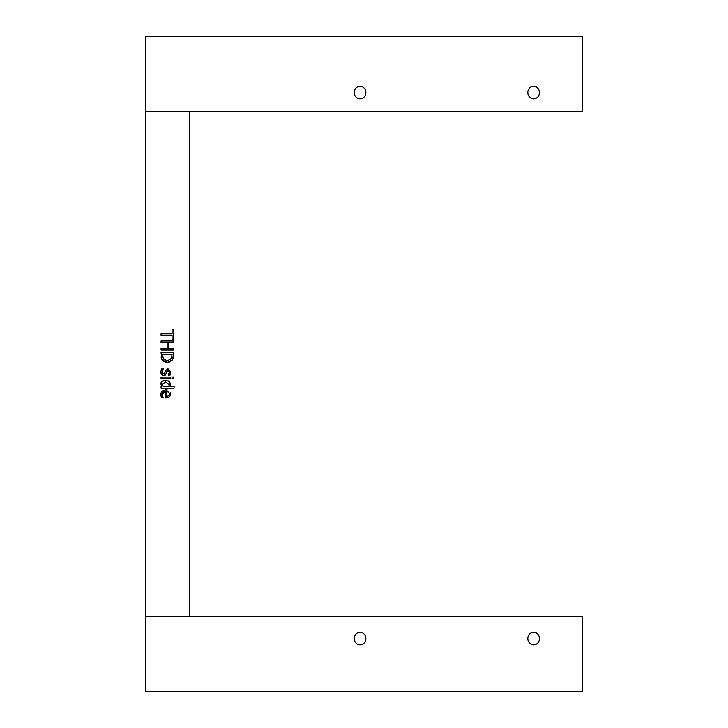 <?xml version="1.0" encoding="UTF-8"?>
<svg xmlns="http://www.w3.org/2000/svg" width="728" height="728" viewBox="0 0 728 728"><rect width="100%" height="100%" fill="white"/><g stroke="black" fill="none" stroke-linecap="round" stroke-linejoin="round"><path stroke-width="1.09" d="M171.972 378.778L171.972 376.986L173.61 376.986L173.61 378.778L171.972 378.778M173.537 342.588L168.641 342.588L168.641 348.33L173.537 348.33L173.537 349.995L161.052 349.995L161.052 348.33L167.158 348.33L167.158 342.588L161.052 342.588L161.052 340.931L173.537 340.931L173.537 342.588M172.054 335.481L161.052 335.481L161.052 333.824L172.054 333.824L172.054 329.638L173.537 329.638L173.537 339.667L172.054 339.667L172.054 335.481M170.416 378.66L161.052 378.66L161.052 377.086L170.416 377.086L170.416 378.66M164.2 361.67L161.643 359.05M161.252 357.885L161.125 356.975M169.169 362.153L167.285 362.362L162.053 359.814L161.052 352.525L173.537 352.525L173.492 356.647M173.401 357.484L172.545 359.832L167.285 362.362L165.356 362.116M173.537 355.364L171.817 360.706M170.425 361.698L169.888 361.934M172.099 354.181L162.49 354.181L163.318 358.895L167.304 360.633L171.353 358.74L172.099 354.181M168.514 380.962L169.378 381.527L170.652 384.821M163.4 380.635L165.666 380.334L169.378 381.527L170.68 384.284L170.043 386.604L174.092 386.604L174.092 388.179L161.052 388.179L161.052 386.604L162.007 386.604L160.788 383.811L162.49 381.017M161.106 382.4L162.044 381.29L166.603 380.38M160.788 383.811L162.007 386.604M163.327 386.604L168.741 386.604L169.233 384.548L165.693 381.963L162.289 384.175L163.327 386.604M169.133 385.549L169.233 384.548M160.87 372.645L160.906 370.943M161.088 370.17L161.616 368.823L163.272 369.05M162.608 375.357L161.052 373.537M165.402 375.066L162.917 375.466M169.196 373.327L169.315 372.327L168.004 370.47L166.648 371.817L166.121 373.974M170.179 374.774L168.277 375.248L168.851 374.256M170.516 371.189L170.452 373.919M162.635 370.106L163.391 368.905L162.153 371.99L162.471 373.428L163.545 373.983L164.865 372.599L165.247 370.907L167.777 368.869L168.723 369.014M164.865 372.599L165.556 370.143M162.153 371.99L162.471 373.428M168.277 375.166L169.315 372.327M166.648 371.817L166.266 373.51L163.755 375.593L161.68 374.647L160.833 371.926L161.616 368.823M167.777 368.869L170.643 372.354L169.961 375.248M162.217 394.385L162.262 395.122M162.462 396.005L163.345 397.725L161.607 397.67M167.276 397.861L165.575 397.898L165.575 391.418L162.217 394.512L162.635 396.432M170.297 392.31L170.68 394.148L169.642 396.86L168.778 397.442M161.525 391.764L165.684 389.817L170.68 394.148L169.642 396.86L166.43 397.898M166.776 396.36L168.659 395.823L169.387 394.057L168.65 392.183L166.776 391.418L166.776 396.36M161.288 396.869L160.843 394.531L165.684 389.817L167.367 390.008M160.852 394.958L161.106 392.701M161.634 397.725L160.979 395.832M161.106 396.305L160.843 394.531M168.65 392.183L167.749 391.619M189.28 616.716L189.28 111.284M145.6 616.716L145.6 691.6L582.4 691.6L582.4 616.716L145.6 616.716L145.6 111.284L582.4 111.284L582.4 36.4L145.6 36.4L145.6 111.284M365.884 92.556A6.279 5.824 -90 0 1 360.06 98.844A6.279 5.824 -90 0 1 354.236 92.556A6.279 5.824 -90 0 1 360.06 86.277A6.279 5.824 -90 0 1 365.884 92.556M539.457 92.556A6.279 5.824 -90 0 1 533.633 98.844A6.279 5.824 -90 0 1 527.809 92.556A6.279 5.824 -90 0 1 533.633 86.277A6.279 5.824 -90 0 1 539.457 92.556M365.884 638.556A6.279 5.824 -90 0 1 360.06 644.844A6.279 5.824 -90 0 1 354.236 638.556A6.279 5.824 -90 0 1 360.06 632.277A6.279 5.824 -90 0 1 365.884 638.556M539.457 638.556A6.279 5.824 -90 0 1 533.633 644.844A6.279 5.824 -90 0 1 527.809 638.556A6.279 5.824 -90 0 1 533.633 632.277A6.279 5.824 -90 0 1 539.457 638.556"/></g></svg>
